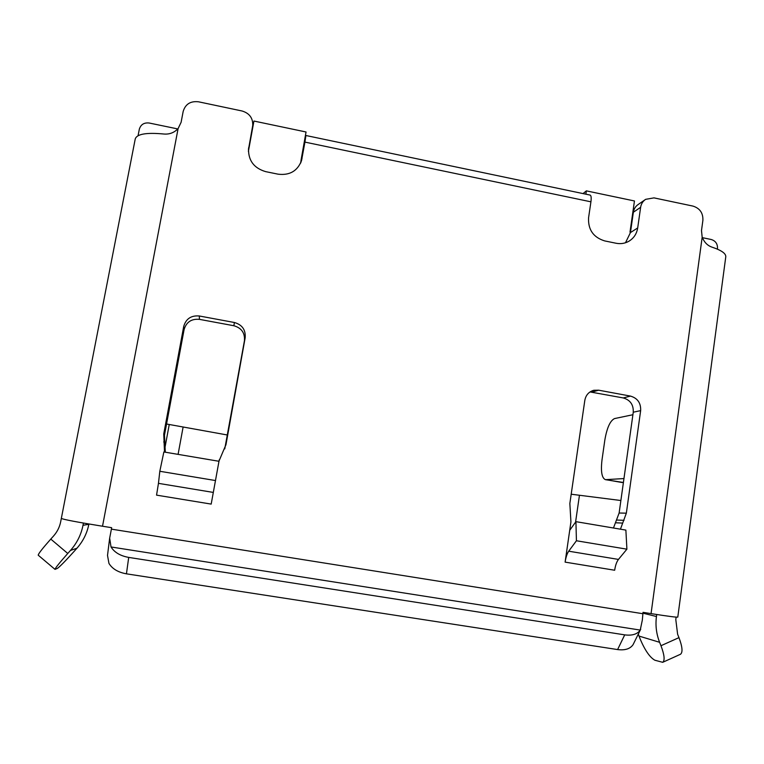 <?xml version="1.0" encoding="UTF-8"?>
<svg xmlns="http://www.w3.org/2000/svg" width="764" height="764" viewBox="0 0 764 764"><rect width="100%" height="100%" fill="white"/><g stroke="black" fill="none" stroke-linecap="round" stroke-linejoin="round"><path stroke-width="1.15" d="M620.435 529.185L626.346 513.169L640.652 410.621C640.977 403.02 637.587 398.178 630.481 396.096L598.632 390.184L593.876 390.27C588.863 391.684 585.845 395.036 584.823 400.336L569.849 503.495L570.928 521.917L565.112 562.123C565.876 557.214 567.069 553.575 568.712 551.197L576.428 540.759L575.922 521.659L569.715 530.292M640.719 629.211L633.05 644.711C630.109 648.894 624.971 650.517 617.608 649.572L624.713 634.865C632.134 635.829 637.31 634.235 640.232 630.08L642.333 620.072L643.03 612.336L651.062 613.616C668.147 616.309 677.057 617.465 677.792 617.073L725.771 256.838C726.077 253.552 721.474 250.315 711.943 247.125C707.559 245.645 704.303 242.341 702.173 237.222L701.495 230.585L702.89 220.338C703.176 213.032 699.872 208.285 692.986 206.099L653.984 197.876L645.656 199.337C642.868 201.199 641.187 203.854 640.633 207.292L633.356 212.249L630.453 232.581L637.692 227.958L640.633 207.292M252.741 125.363L251.786 132.649L252.741 125.363C252.96 118.009 249.398 113.215 242.054 110.99L198.525 101.803C190.503 100.886 185.385 104.114 183.159 111.496L181.106 122.297L178.098 128.591C174.154 132.745 169.331 134.55 163.62 133.996C146.411 132.392 136.957 134.015 135.257 138.876L60.681 521.755C59.611 527.122 57.214 531.887 53.499 536.07L50.787 539.088L67.767 553.47L70.46 550.452C76.954 543.089 81.137 534.704 82.999 525.307L83.429 523.053M590.925 201.82L304.931 142.104L305.896 135.505L590.085 195.068C591.174 195.45 591.451 197.695 590.925 201.82L588.566 217.797C588.003 229.697 593.38 237.403 604.706 240.918L616.128 243.258C620.626 244.117 624.828 243.477 628.724 241.338C633.728 238.349 636.718 233.889 637.692 227.958M642.849 613.712L111.391 529.137L111.659 527.685L102.519 526.234C77.078 522.108 63.422 519.52 61.55 518.479M166.552 424.01L227.51 435.022M717.406 249.15L717.491 248.51C717.663 243.869 715.572 240.861 711.208 239.495L702.326 237.652M638.284 634.177L640.289 639.334C645.122 650.584 649.992 657.556 654.901 660.239L662.703 662.312C665.014 660.478 664.432 654.949 660.975 645.723L678.967 637.634L677.611 634.225L675.806 619.594L676.13 617.121M623.405 482.485L605.47 479.668C601.822 478.14 600.657 471.579 601.994 459.985L604.849 439.959C606.95 427.802 610.178 420.678 614.533 418.577L632.907 414.728M218.915 461.275L225.982 444.61L245.168 337.764C245.779 329.838 242.188 324.748 234.395 322.503L199.337 315.99C191.181 315.274 185.977 318.76 183.713 326.438L163.744 433.952L164.508 452.068M252.636 126.041L248.443 149.706M304.931 142.104L301.541 160.583C297.492 171.04 289.671 175.567 278.077 174.173L265.681 171.642C253.944 168.156 248.233 160.507 248.539 148.693L248.711 147.519M177.783 128.944L149.219 123.023C144.062 122.45 140.757 124.532 139.315 129.25L138.064 135.696M67.767 553.47C59.535 562.762 55.275 568.063 54.998 569.371L57.319 568.445C59.793 566.745 65.475 560.967 74.375 551.102L76.935 548.227C83.104 541.227 87.077 533.253 88.844 524.305L88.901 523.999M571.195 494.212L620.874 500.515M623.949 478.56L605.47 479.668M656.725 614.504L656.448 616.519C655.302 625.391 656.352 633.996 659.609 642.304L660.975 645.723M219.373 459.622L218.857 461.265M165.32 452.212L164.47 435.232L184.086 329.628C186.301 322.083 191.42 318.655 199.423 319.352L233.86 325.741C241.51 327.937 245.034 332.932 244.442 340.725L224.759 448.879M590.037 391.932L623.262 397.939C630.252 399.983 633.585 404.739 633.26 412.216L619.126 513.016L613.463 528M248.395 151.234L251.786 132.649M300.558 163.238L301.092 160.192M625.496 242.751L630.453 232.581M633.356 212.249C633.91 208.868 635.562 206.251 638.303 204.418L645.656 199.337M108.956 563.421L107.514 555.409L109.663 538.114L111.028 546.967C114.438 552.42 120.33 555.896 128.705 557.405L126.442 573.831C118.153 572.351 112.327 568.884 108.956 563.421M111.391 529.137L109.672 538.114M624.713 634.865L128.705 557.405M617.608 649.572L126.442 573.831M54.998 569.371L38.219 555.189C38.343 553.747 42.536 548.38 50.787 539.088M678.967 637.634C682.414 646.831 682.92 652.37 680.485 654.261L662.703 662.312M304.616 140.032L305.896 135.505M575.922 521.659L625.878 530.101L626.9 549.173L618.458 559.42C616.672 561.76 615.402 565.37 614.667 570.24L565.112 562.123M626.9 549.173L576.428 540.759M158.454 483.354L156.553 495.139L211.189 504.097L218.982 461.284L163.859 451.963L159.819 471.273L158.454 483.354L213.328 492.427M159.819 471.273L215.582 480.566M301.045 160.182L306.039 131.991L253.934 121.046L248.395 151.377M585.864 194.19L586.351 190.866L634.454 200.97L629.994 232.16L630.501 232.256M631.561 224.855L631.054 224.75M586.351 190.866L583.028 193.598M178.088 454.37L183.054 427.353M165.129 446.72L169.226 424.631M651.062 613.616L702.173 237.222M102.519 526.234L178.098 128.591M82.999 525.307L88.844 524.305M575.569 522.146L579.437 495.368M656.448 616.519L642.916 613.167M225.59 445.689L225.982 444.61M244.442 340.725L245.168 337.764M233.86 325.741L234.395 322.503M199.423 319.352L199.337 315.99M184.086 329.628L183.713 326.438M164.47 435.232L163.744 433.952M164.461 443.053L163.735 441.926M165.053 446.291L164.336 445.221M619.126 513.016L626.346 513.169M633.26 412.216L640.652 410.621M623.262 397.939L630.481 396.096M591.919 392.123L598.632 390.184M615.402 522.767L622.564 523.092M616.854 520.045L624.035 520.322M605.862 479.677L622.23 482.542M640.232 630.08L111.028 546.967M70.46 550.452L76.935 548.227M659.609 642.304L638.99 636.068M300.968 162.274L302.019 158.549M618.458 559.42L568.712 551.197M592.549 390.662L593.876 390.27"/></g></svg>
